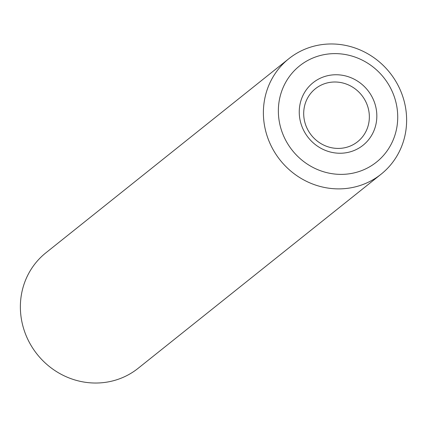 <?xml version="1.0" encoding="UTF-8"?>
<svg xmlns="http://www.w3.org/2000/svg" width="427" height="427" viewBox="0 0 427 427"><rect width="100%" height="100%" fill="white"/><g stroke="black" fill="none" stroke-linecap="round" stroke-linejoin="round"><path stroke-width="0.64" d="M352.446 151.137A40.031 37.987 -128.6 0 1 302.022 126.691A40.031 37.987 -128.6 0 1 323.639 76.86A40.031 37.987 -128.6 0 1 374.063 101.311A40.031 37.987 -128.6 0 1 352.446 151.137M324.333 83.788A33.872 32.142 51.4 0 0 315.382 88.747A33.872 32.142 51.4 0 0 308.369 130.811A33.872 32.142 51.4 0 0 348.715 146.637A33.872 32.142 51.4 0 0 357.666 141.679A33.872 32.142 51.4 0 0 364.679 99.614A33.872 32.142 51.4 0 0 324.333 83.788M360.207 171.136A61.589 58.44 51.4 0 0 393.459 94.474A61.589 58.44 51.4 0 0 315.879 56.86A61.589 58.44 51.4 0 0 282.626 133.523A61.589 58.44 51.4 0 0 360.207 171.136M308.411 47.861A73.903 70.129 -128.6 0 1 396.432 82.395A73.903 70.129 -128.6 0 1 381.135 174.168A73.903 70.129 -128.6 0 1 361.6 184.992A73.903 70.129 -128.6 0 1 273.579 150.459A73.903 70.129 -128.6 0 1 288.876 58.686A73.903 70.129 -128.6 0 1 308.411 47.861M381.135 174.168L138.124 368.314A73.903 70.129 -128.6 0 1 118.589 379.139A73.903 70.129 -128.6 0 1 30.568 344.605A73.903 70.129 -128.6 0 1 45.865 252.832L288.876 58.686"/></g></svg>
